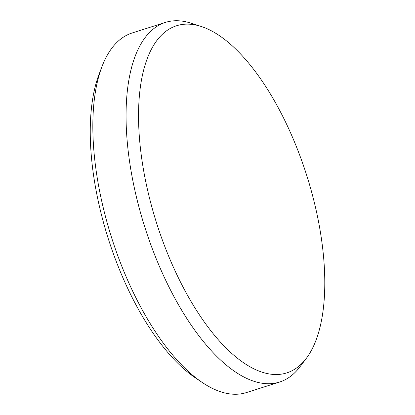 <?xml version="1.0" encoding="UTF-8"?>
<svg xmlns="http://www.w3.org/2000/svg" width="415" height="415" viewBox="0 0 415 415"><rect width="100%" height="100%" fill="white"/><g stroke="black" fill="none" stroke-linecap="round" stroke-linejoin="round"><path stroke-width="0.62" d="M283.544 117.938A182.102 78.757 72.4 0 0 201.052 26.415A182.102 78.757 72.4 0 0 139.295 96.825A182.102 78.757 72.4 0 0 179.799 280.68A182.102 78.757 72.4 0 0 306.446 358.171A182.102 78.757 72.4 0 0 314.876 204.745C310.155 185.002 304.024 165.699 296.481 146.848A182.102 78.757 72.4 0 0 283.544 117.938M306.446 358.171L299.952 366.808A188.659 81.594 -107.6 0 1 279.606 382.028A188.659 81.594 -107.6 0 1 168.744 286.526A188.659 81.594 -107.6 0 1 165.367 22.426A188.659 81.594 -107.6 0 1 190.765 23.11L201.052 26.415M202.115 382.386L195.226 377.738A181.231 78.378 -107.6 0 1 131.29 295.781A181.231 78.378 -107.6 0 1 98.936 74.622L101.877 66.851A188.659 81.594 72.4 0 0 135.555 297.073A188.659 81.594 72.4 0 0 202.115 382.386A188.659 81.594 72.4 0 0 246.417 392.574L279.606 382.028M165.367 22.426L132.178 32.967A188.659 81.594 72.4 0 0 101.877 66.851"/></g></svg>
